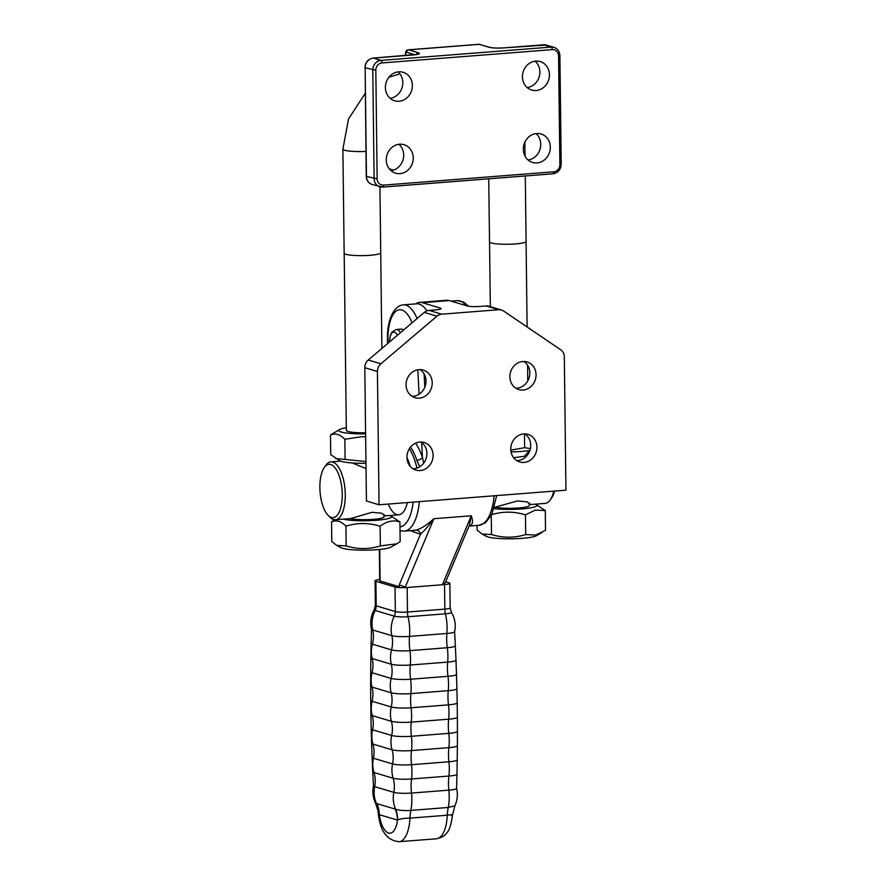 <?xml version="1.0" encoding="UTF-8"?>
<svg xmlns="http://www.w3.org/2000/svg" width="886" height="886" viewBox="0 0 886 886"><rect width="100%" height="100%" fill="white"/><g stroke="black" fill="none" stroke-linecap="round" stroke-linejoin="round"><path stroke-width="1.33" d="M420.928 442.003A14.409 12.958 -73.3 0 1 426.897 453.399A14.409 12.958 -73.3 0 1 412.92 468.716M433.11 455.271A14.409 12.958 -73.3 0 1 415.888 470.089A14.409 12.958 -73.3 0 1 407.615 452.569A14.409 12.958 -73.3 0 1 424.172 442.491A14.409 12.958 -73.3 0 1 433.11 455.271M523.87 361.488A14.409 12.958 -73.3 0 1 529.839 372.884A14.409 12.958 -73.3 0 1 515.862 388.201M536.052 374.756A14.409 12.958 -73.3 0 1 518.831 389.574A14.409 12.958 -73.3 0 1 510.557 372.054A14.409 12.958 -73.3 0 1 527.115 361.975A14.409 12.958 -73.3 0 1 536.052 374.756M524.756 433.885A14.409 12.958 -73.3 0 1 530.725 445.293A14.409 12.958 -73.3 0 1 516.737 460.598M536.938 447.153A14.409 12.958 -73.3 0 1 519.717 461.971A14.409 12.958 -73.3 0 1 511.443 444.451A14.409 12.958 -73.3 0 1 527.99 434.373A14.409 12.958 -73.3 0 1 536.938 447.153M420.042 369.595A14.409 12.958 -73.3 0 1 426.011 381.002A14.409 12.958 -73.3 0 1 412.034 396.308M432.224 382.863A14.409 12.958 -73.3 0 1 415.013 397.681A14.409 12.958 -73.3 0 1 406.729 380.16A14.409 12.958 -73.3 0 1 423.286 370.093A14.409 12.958 -73.3 0 1 432.224 382.863M429.079 310.399A9.148 8.229 106.7 0 0 424.328 312.404L368.244 360.015A9.148 8.229 106.7 0 0 364.799 367.712L366.427 501L379.053 504.787L377.425 371.5A9.148 8.229 -73.3 0 1 380.88 363.803L436.953 316.191A9.148 8.229 -73.3 0 1 441.704 314.187L429.079 310.399L435.801 309.867A9.148 1.318 -0.7 0 0 441.117 308.616A9.148 1.318 -0.7 0 0 440.276 308.073L440.287 309.17M415.612 303.898A41.155 16.978 85.5 0 1 419.587 302.381L446.577 300.265A41.155 16.978 -94.5 0 1 449.291 300.575L467.276 305.969A9.148 1.318 -0.7 0 0 479.404 306.467L486.126 305.936L498.763 309.723A9.148 8.229 -73.3 0 1 501.498 310.011A9.148 8.229 -73.3 0 1 503.547 310.986L560.683 349.748A9.148 8.229 -73.3 0 1 564.316 356.892L565.944 490.18L379.053 504.787M501.498 310.011L488.873 306.224A9.148 8.229 106.7 0 0 486.126 305.936M419.587 302.381A41.155 16.978 85.5 0 1 422.29 302.68L440.276 308.073M441.704 314.187L498.763 309.723M529.296 505.33A18.296 2.625 179.3 0 1 528.743 506.127A18.296 2.625 179.3 0 1 525.963 507.025A18.296 2.625 179.3 0 1 495.518 507.257M491.276 514.799C502.628 511.277 514.013 511.288 525.453 514.844L535.332 510.081L545.278 510.58L545.51 530.293L535.642 535.044L525.697 534.557C514.345 538.079 502.949 538.068 491.508 534.513L482.15 534.059L477.144 530.205L477.089 525.442M525.453 514.844L525.697 534.557M491.276 515.63L491.508 534.513M545.278 510.58L536.03 504.444A25.838 3.71 179.3 0 1 532.121 507.578A25.838 3.71 179.3 0 1 494.122 508.697M535.365 504.145A25.838 3.71 179.3 0 1 536.03 504.444M542.143 532.464L536.407 535.731A25.838 3.71 179.3 0 1 532.486 536.994A25.838 3.71 179.3 0 1 506.77 538.81A25.838 3.71 179.3 0 1 486.392 536.34L482.15 534.059M383.937 516.693A18.296 2.625 179.3 0 1 383.383 517.49A18.296 2.625 179.3 0 1 364.002 519.683A18.296 2.625 179.3 0 1 350.158 518.62M399.918 521.943L400.162 541.645L396.784 543.827L380.338 545.909L380.094 526.206C386.661 521.245 393.273 519.827 399.918 521.943L390.671 515.807A25.838 3.71 179.3 0 1 375.465 520.359A25.838 3.71 179.3 0 1 343.27 519.163M334.742 519.783L331.552 521.854L331.796 541.567L336.791 545.411L346.16 545.876L345.917 526.162C357.268 522.64 368.665 522.651 380.094 526.206M331.552 521.854C336.292 519.75 341.088 521.189 345.917 526.162M380.338 545.909C368.986 549.442 357.59 549.431 346.16 545.876M390.006 515.508A25.838 3.71 179.3 0 1 390.671 515.807M396.784 543.827L391.047 547.083A25.838 3.71 179.3 0 1 363.659 550.184A25.838 3.71 179.3 0 1 341.044 547.703L336.791 545.411M365.962 463.278A25.838 3.71 179.3 0 1 362.607 463.3A25.838 3.71 179.3 0 1 341.509 461.407A25.838 3.71 179.3 0 1 339.98 460.82L330.733 454.684L330.489 434.971C335.229 432.866 340.025 434.306 344.853 439.279L361.909 436.676L365.641 436.809M365.94 461.506L335.728 458.538M365.608 433.863A25.838 3.71 179.3 0 1 362.241 433.885A25.838 3.71 179.3 0 1 339.593 429.533L330.489 434.971M339.593 429.533A25.838 3.71 179.3 0 1 346.315 427.761M365.597 432.778A18.296 2.625 179.3 0 1 362.939 432.8A18.296 2.625 179.3 0 1 346.924 431.039A18.296 2.625 179.3 0 1 346.348 430.253M344.853 439.279L345.097 458.992M524.468 433.885L524.634 447.674L510.812 450.177M530.415 448.571L524.634 447.674M529.939 450.398A25.838 3.71 179.3 0 1 511.056 451.915M529.551 450.465L524.368 456.268L513.625 457.719M494.532 507.335L517.38 500.944L526.926 501.83L530.448 504.311L529.285 504.466M366.029 468.572L352.274 462.957M327.942 515.154A26.746 11.031 85.5 0 1 320.056 491.852A26.746 11.031 85.5 0 1 324.221 467.598A26.746 11.031 85.5 0 1 335.86 468.927A26.746 11.031 85.5 0 1 342.251 494.344A26.746 11.031 85.5 0 1 327.942 515.154L329.747 517.059A29.039 11.983 -94.5 0 0 335.395 519.772L350.435 518.598L372.02 512.296L381.578 513.182L385.1 515.663L383.926 515.829M553.761 491.132A29.039 11.983 85.5 0 1 550.295 499.826L551.779 497.666A26.746 11.031 -94.5 0 0 554.625 491.065M550.295 499.826A29.039 11.983 85.5 0 1 545.134 503.381L530.094 504.566M335.395 519.772A29.039 11.983 -94.5 0 0 345.285 494.466A29.039 11.983 -94.5 0 0 330.877 461.872A29.039 11.983 -94.5 0 0 325.716 465.438L324.221 467.598M390.139 98.302A14.863 13.368 106.7 0 0 402.122 87.504A14.863 13.368 106.7 0 0 398.058 71.888M391.025 170.699A14.863 13.368 106.7 0 0 403.008 159.901A14.863 13.368 106.7 0 0 398.944 144.285M536.639 133.509A14.863 13.368 -73.3 0 1 541.091 133.985A14.863 13.368 -73.3 0 1 549.63 152.06A14.863 13.368 -73.3 0 1 532.552 162.459A14.863 13.368 -73.3 0 1 523.482 146.81A14.863 13.368 -73.3 0 1 536.639 133.509M398.7 71.821A14.863 13.368 -73.3 0 1 403.152 72.298A14.863 13.368 -73.3 0 1 411.691 90.372A14.863 13.368 -73.3 0 1 394.613 100.76A14.863 13.368 -73.3 0 1 385.543 85.111A14.863 13.368 -73.3 0 1 398.7 71.821M535.753 61.112A14.863 13.368 -73.3 0 1 540.205 61.577A14.863 13.368 -73.3 0 1 548.744 79.662A14.863 13.368 -73.3 0 1 531.666 90.051A14.863 13.368 -73.3 0 1 522.596 74.402A14.863 13.368 -73.3 0 1 535.753 61.112M399.586 144.219A14.863 13.368 -73.3 0 1 404.038 144.695A14.863 13.368 -73.3 0 1 412.577 162.769A14.863 13.368 -73.3 0 1 395.499 173.169A14.863 13.368 -73.3 0 1 386.429 157.52A14.863 13.368 -73.3 0 1 399.586 144.219M527.192 87.592A14.863 13.368 106.7 0 0 539.175 76.783A14.863 13.368 106.7 0 0 535.111 61.178M528.078 159.989A14.863 13.368 106.7 0 0 540.061 149.191A14.863 13.368 106.7 0 0 535.997 133.576M365.951 151.406A18.296 2.625 179.3 0 1 344.565 150.221A18.296 2.625 179.3 0 1 342.882 149.147L344.156 253.23A18.296 2.625 -0.7 0 0 345.839 254.304A18.296 2.625 -0.7 0 0 366.383 255.522A18.296 2.625 -0.7 0 0 380.736 252.776L379.939 186.846M488.74 178.817L489.515 241.867A18.296 2.625 -0.7 0 0 507.833 244.27A18.296 2.625 -0.7 0 0 526.096 241.424L525.298 175.96M469.724 525.919C472.781 524.8 473.29 521.422 471.252 515.785L469.292 525.985M410.506 447.109A45.729 18.861 85.5 0 1 416.863 460.277L419.698 466.789M415.911 530.127C418.391 530.216 419.909 531.589 420.451 534.247C424.438 530.625 428.913 525.453 433.874 518.709C426.919 525.044 420.928 528.853 415.911 530.127L404.193 531.146A45.729 18.861 -94.5 0 0 419.366 501.642M416.863 460.277A4.574 2.182 161.3 0 0 422.434 457.442A50.303 20.755 -94.5 0 0 415.578 443.155M423.741 463.09L422.434 457.442L421.647 442.502M400.45 332.682A14.863 6.136 -94.5 0 0 396.23 329.492L401.114 329.105A14.863 6.136 85.5 0 1 403.54 330.057M407.372 502.572A29.039 11.983 85.5 0 1 398.733 514.821A29.039 11.983 85.5 0 1 396.828 514.611A29.039 11.983 85.5 0 1 388.301 504.068M410.362 530.659L420.451 534.247L399.232 584.981L405.323 586.975L433.874 518.709L471.252 515.785L442.701 584.051L445.259 582.833L468.827 526.483M426.919 310.875A38.873 16.037 -94.5 0 0 416.686 303.809L403.396 304.85C392.897 305.526 386.828 322.681 387.503 339.349A4.574 0.653 179.3 0 0 387.924 339.626A34.299 14.143 85.5 0 1 396.363 310.953A34.299 14.143 85.5 0 1 412.068 322.814M399.232 584.981L399.254 586.709A4.574 0.653 -0.7 0 1 399.187 586.687L380.05 580.983A4.574 0.653 -0.7 0 1 379.629 580.718A4.574 0.653 -0.7 0 1 379.695 580.596M395.134 809.073L376.927 803.646A27.433 24.686 -73.4 0 1 379.286 814.677L397.493 820.104A27.433 24.686 106.6 0 0 395.134 809.073L395.599 809.228A27.433 24.066 -67.5 0 1 397.637 819.949C400.693 818.753 404.791 818.143 409.919 818.143A27.433 11.319 -94.5 0 1 410.86 810.402C404.359 810.856 399.276 810.468 395.599 809.228A26.968 24.254 106.6 0 1 393.816 792.361A27.433 24.686 106.6 0 0 393.129 778.229A26.968 24.254 106.6 0 1 392.542 763.942A14.32 2.049 -0.7 0 0 411.536 764.707A27.433 11.319 -94.5 0 1 411.503 750.575L448.881 747.651A27.433 11.319 -94.5 0 0 448.914 761.783A14.32 2.049 -0.7 0 0 457.231 759.745L457.386 745.735A14.652 2.093 179.3 0 1 448.881 747.651A26.968 11.119 -94.5 0 0 448.792 733.353A14.874 2.126 -0.7 0 0 457.431 731.227L457.364 717.217A14.984 2.149 179.3 0 1 448.659 719.188A26.968 11.119 -94.5 0 0 448.482 704.857L411.104 707.781A27.433 11.319 85.5 0 1 410.882 693.594A14.874 2.126 179.3 0 1 391.147 692.786A27.433 24.686 106.6 0 1 391.224 706.973A26.968 24.254 106.6 0 0 391.402 721.304A27.433 24.686 -73.4 0 1 391.678 735.48A26.968 24.254 106.6 0 0 392.066 749.789L372.928 744.085A26.968 24.254 106.6 0 1 372.552 729.776A27.433 24.686 -73.4 0 0 372.275 715.6A26.968 24.254 106.6 0 1 372.087 701.269L391.224 706.973A14.984 2.149 -0.7 0 0 411.104 707.781A26.968 11.119 85.5 0 1 411.281 722.112A27.433 11.319 -94.5 0 0 411.414 736.277A26.968 11.119 85.5 0 1 411.503 750.575A14.652 2.093 179.3 0 1 392.066 749.789A27.433 24.686 106.6 0 1 392.542 763.942L373.416 758.239A26.968 24.254 106.6 0 0 374.003 772.526A27.433 24.686 -73.4 0 1 374.678 786.657L393.816 792.361A13.312 1.905 -0.7 0 0 411.481 793.07A26.968 11.119 85.5 0 1 410.86 810.402L448.238 807.478A27.433 11.319 -94.5 0 0 447.297 815.22A32.007 13.201 85.5 0 1 436.477 838.776C441.915 837.536 445.414 835.465 446.987 832.574C449.302 830.614 451.151 824.711 452.536 814.865L454.872 805.828L448.238 807.478A26.968 11.119 -94.5 0 0 448.848 790.157A27.433 11.319 85.5 0 1 448.903 776.058L411.536 778.971A13.866 1.982 179.3 0 1 393.129 778.229L374.003 772.526A13.866 1.982 179.3 0 1 372.74 771.806L372.109 757.32A14.32 2.049 -0.7 0 0 373.416 758.239A27.433 24.686 106.6 0 0 372.928 744.085A14.652 2.093 179.3 0 1 371.599 743.321L371.19 728.824A14.874 2.126 -0.7 0 0 372.552 729.776L391.678 735.48A14.874 2.126 -0.7 0 0 411.414 736.277L448.792 733.353A27.433 11.319 85.5 0 1 448.659 719.188L411.281 722.112A14.984 2.149 179.3 0 1 391.402 721.304L372.275 715.6A14.984 2.149 179.3 0 1 370.913 714.814L370.725 700.305A14.984 2.149 -0.7 0 0 372.087 701.269A27.433 24.686 106.6 0 0 372.009 687.082A14.874 2.126 179.3 0 1 370.658 686.296L370.702 671.798A14.652 2.093 -0.7 0 0 372.042 672.74A27.433 24.686 106.6 0 0 372.164 658.542A14.32 2.049 179.3 0 1 370.857 657.777L371.134 643.291A13.866 1.982 -0.7 0 0 372.397 644.188L391.523 649.892A13.866 1.982 -0.7 0 0 409.919 650.634A27.433 11.319 85.5 0 1 409.509 636.403A13.312 1.905 179.3 0 1 391.856 635.683A27.433 24.686 -73.4 0 1 391.523 649.892A26.968 24.254 106.6 0 0 391.302 664.245A27.433 24.686 -73.4 0 1 391.169 678.443A14.652 2.093 -0.7 0 0 410.606 679.23L447.984 676.317A14.652 2.093 -0.7 0 0 456.489 674.213L455.991 660.203A14.32 2.049 179.3 0 1 447.663 662.097A26.968 11.119 -94.5 0 0 447.297 647.721A27.433 11.319 85.5 0 1 446.887 633.479L409.509 636.403A26.968 11.119 85.5 0 0 408.036 616.722L445.414 613.799A10.377 1.484 -0.7 0 0 451.417 612.248L450.166 607.862A9.148 1.307 179.3 0 1 444.85 609.114A9.148 3.777 -94.5 0 0 445.414 613.799A26.968 11.119 -94.5 0 1 446.887 633.479A13.312 1.905 179.3 0 0 454.629 631.718L455.349 645.728A13.866 1.982 -0.7 0 1 447.297 647.721L409.919 650.634A26.968 11.119 85.5 0 1 410.296 665.021A14.32 2.049 179.3 0 1 391.302 664.245L372.164 658.542A26.968 24.254 106.6 0 1 372.397 644.188A27.433 24.686 -73.4 0 0 372.718 629.979A13.312 1.905 179.3 0 1 371.511 629.27L371.134 643.291M376.927 803.646L375.586 803.248L379.142 814.433A27.433 25.196 99.4 0 0 376.461 803.524A26.968 24.254 106.6 0 1 374.678 786.657A13.312 1.905 -0.7 0 1 373.471 785.816L372.74 771.806M436.477 838.776L399.099 841.7A32.007 13.201 -94.5 0 0 409.919 818.143L447.297 815.22C452.081 814.455 453.521 814.622 451.616 815.729M379.142 814.433L379.286 814.677A22.87 9.436 85.5 0 0 388.577 833.062A22.87 9.436 85.5 0 0 397.493 820.104L397.637 819.949M445.691 581.803L449.025 582.789A9.148 1.307 179.3 0 1 449.855 583.331A9.148 1.307 179.3 0 1 444.539 584.583L407.161 587.507A9.148 1.307 179.3 0 1 395.034 587.008L375.897 581.305A9.148 1.307 179.3 0 1 375.055 580.773A9.148 1.307 179.3 0 1 379.684 579.577M449.291 300.575L422.29 302.68M424.328 312.404L436.953 316.191M380.88 363.803L368.244 360.015M364.799 367.712L377.425 371.5M416.42 54.533A2.281 2.06 -73.3 0 1 418.38 52.761L408.679 49.849A2.281 2.06 106.7 0 0 406.63 52.274L414.914 54.766M478.684 44.378A4.574 1.883 85.5 0 1 478.972 44.3A4.574 1.883 85.5 0 1 479.271 44.333L408.679 49.849A4.574 1.883 -94.5 0 0 408.368 49.815C406.508 49.981 405.544 51.333 405.489 53.869L405.699 54.079A2.281 0.941 85.5 0 1 406.63 52.274M412.488 55.032A2.281 0.941 85.5 0 1 412.632 54.987A2.281 0.941 85.5 0 1 412.787 55.01A11.429 1.639 -0.7 0 0 418.38 52.761M405.666 55.541L405.699 54.079M373.017 58.122A2.281 0.941 85.5 0 1 373.183 58.077A2.281 0.941 85.5 0 1 373.327 58.088L412.787 55.01M366.25 176.259L365.132 67.79A9.148 8.229 -73.3 0 1 373.327 58.088L380.98 60.392A9.148 8.229 106.7 0 0 372.784 70.083L374.113 178.695A9.148 8.229 106.7 0 0 379.795 186.802A9.148 8.229 106.7 0 0 382.53 187.09A2.281 0.941 85.5 0 0 382.686 187.112L552.953 173.8A2.281 0.941 -94.5 0 0 553.739 171.806L383.461 185.119A2.281 0.941 85.5 0 1 382.686 187.112L372.142 184.509A9.148 8.229 -73.3 0 1 366.461 176.392L366.25 176.259C366.505 180.423 368.465 183.169 372.142 184.509M393.583 170.101L389.22 168.794M383.461 185.119A6.855 6.169 -73.3 0 1 377.148 178.817L366.461 176.392L365.132 67.79L375.819 70.215A6.855 6.169 -73.3 0 1 381.966 62.939L552.244 49.627A2.281 0.941 -94.5 0 0 551.258 47.08L380.98 60.392A2.281 0.941 85.5 0 1 381.966 62.939M382.83 187.068L552.809 173.789A2.281 0.941 -94.5 0 0 552.953 173.8C558.058 172.881 560.805 169.68 561.215 164.22L559.886 55.619L558.557 55.929L559.886 164.53A6.855 6.169 -73.3 0 1 553.739 171.806M479.99 44.411A2.281 2.06 -73.3 0 0 479.271 44.333L488.983 47.246A11.429 1.639 -0.7 0 0 504.156 47.866L543.605 44.787L551.258 47.08A9.148 8.229 106.7 0 1 553.994 47.368L546.341 45.075A9.148 8.229 -73.3 0 0 543.605 44.787A2.281 0.941 -94.5 0 0 543.45 44.765A2.281 0.941 -94.5 0 0 543.306 44.809M488.983 47.246A2.281 2.06 -73.3 0 1 489.67 47.323L478.972 44.3L408.368 49.815M552.244 49.627A6.855 6.169 -73.3 0 1 558.557 55.929M559.675 55.486L559.886 55.619C559.631 51.454 557.671 48.708 553.994 47.368M559.886 164.53L561.215 164.22M377.148 178.817L375.819 70.215M494.122 495.795A45.729 18.861 85.5 0 1 478.938 525.298L469.159 526.062M416.963 468.074A45.729 18.861 -94.5 0 0 409.376 448.693M387.968 343.281L387.924 339.626M417.073 318.561A38.873 16.037 -94.5 0 0 403.396 304.85M424.804 387.26L424.095 373.881M417.815 369.783L419.1 394.204M451.118 301.118L457.386 300.631A38.873 16.037 85.5 0 1 466.136 305.626M406.951 457.541A41.155 16.978 85.5 0 1 410.163 466.28M413.153 502.118A41.155 16.978 85.5 0 1 399.974 526.882M380.127 581.006L379.74 549.442M389.475 341.996A12.393 5.117 85.5 0 1 394.514 332.25A12.393 5.117 85.5 0 1 397.437 335.229M391.856 635.683L372.718 629.979A26.968 24.254 106.6 0 1 375.143 610.454L394.281 616.158A26.968 24.254 106.6 0 0 391.856 635.683M447.663 662.097L410.296 665.021A27.433 11.319 -94.5 0 0 410.606 679.23A26.968 11.119 85.5 0 1 410.882 693.594L448.261 690.67A26.968 11.119 -94.5 0 0 447.984 676.317A27.433 11.319 -94.5 0 1 447.663 662.097M371.511 629.27C370.182 623.678 370.581 618.207 372.707 612.857L374.235 609.723A10.377 1.484 -0.7 0 0 375.143 610.454A9.148 8.229 -73.4 0 0 376.207 605.836A9.148 1.307 179.3 0 1 375.365 605.304L375.055 580.773M394.281 616.158A10.377 1.484 -0.7 0 0 408.036 616.722A9.148 3.777 -94.5 0 1 407.471 612.038A9.148 1.307 179.3 0 1 395.333 611.539A9.148 8.229 -73.4 0 1 394.281 616.158M372.042 672.74L391.169 678.443A26.968 24.254 106.6 0 0 391.147 692.786L372.009 687.082A26.968 24.254 106.6 0 1 372.042 672.74M457.364 717.217L457.187 702.72A14.984 2.149 -0.7 0 1 448.482 704.857A27.433 11.319 85.5 0 1 448.261 690.67A14.874 2.126 179.3 0 0 456.899 688.71L456.489 674.213M454.883 805.828C457.442 800.169 458.007 794.31 456.589 788.263A13.312 1.905 -0.7 0 1 448.848 790.157L411.481 793.07A27.433 11.319 85.5 0 1 411.536 778.971A26.968 11.119 85.5 0 0 411.536 764.707L448.914 761.783A26.968 11.119 -94.5 0 1 448.903 776.058A13.866 1.982 179.3 0 0 456.966 774.242L457.231 759.745M444.539 584.583L444.85 609.114L407.471 612.038L407.161 587.507M395.034 587.008L395.333 611.539L376.207 605.836L375.897 581.305M384.734 515.918L398.733 514.821M330.877 461.872L340.634 461.119M364.921 67.657C365.331 62.197 368.089 58.997 373.183 58.077L417.727 54.323M405.456 55.552L405.489 53.869M546.341 45.075L504.001 47.855C497.5 48.221 492.716 48.043 489.67 47.323M383.948 516.959L383.915 514.412M381.888 348.442L380.714 252.909M346.348 430.518L344.189 253.363M529.296 505.596L529.274 503.049M528.654 452.303L528.632 450.62M527.779 380.891L527.591 365.22M527.115 326.978L526.074 241.557M490.335 306.667L489.537 242M524.877 142.103L525.055 156.18M399.896 73.848L388.843 77.326M365.242 93.307L348.541 118.934L342.882 149.147M387.559 343.624L387.503 339.349M457.386 300.631L463.755 302.104L468.628 306.257M496.703 495.595L491.719 514.777L485.417 522.795L478.938 525.298M404.193 531.146L400.029 530.725M379.706 580.828L379.319 549.486M396.23 329.492L392.033 331.995L390.394 335.296L389.386 342.074M455.991 660.203L455.349 645.728M370.702 671.798L370.857 657.777M370.725 700.305L370.658 686.296M457.187 702.72L456.899 688.71M371.19 728.824L370.913 714.814M457.386 745.735L457.431 731.227M372.109 757.32L371.599 743.321M456.589 788.263L456.966 774.242M374.235 609.723L375.365 605.304M450.166 607.862L449.855 583.331M451.417 612.248L453.012 615.349C455.271 620.632 455.814 626.092 454.629 631.718M378.189 812.484C379.85 830.758 386.828 840.493 399.099 841.7M375.575 803.259C372.906 797.677 372.209 791.862 373.471 785.816"/></g></svg>
